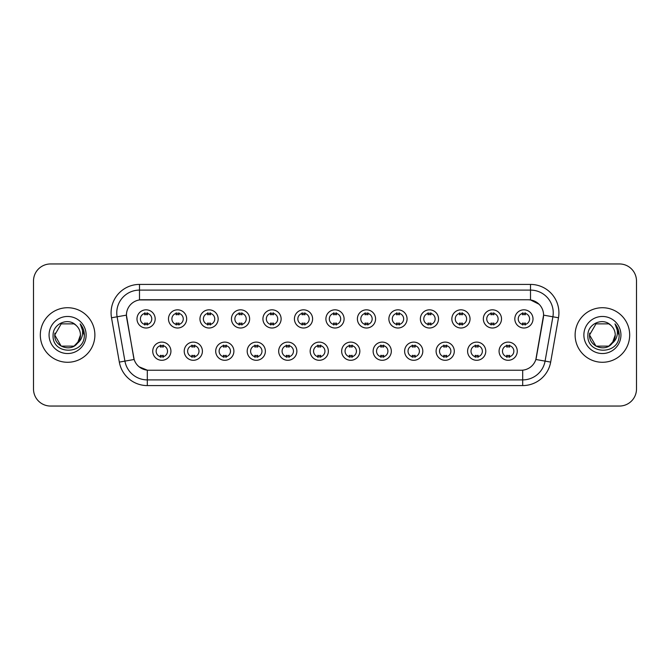 <?xml version="1.0" encoding="UTF-8"?>
<svg xmlns="http://www.w3.org/2000/svg" width="670" height="670" viewBox="0 0 670 670"><rect width="100%" height="100%" fill="white"/><g stroke="black" fill="none" stroke-linecap="round" stroke-linejoin="round"><path stroke-width="1" d="M202.407 351.197A9.095 9.095 0 0 1 193.312 360.293A9.095 9.095 0 0 1 184.225 351.197A9.095 9.095 0 0 1 193.312 342.102A9.095 9.095 0 0 1 202.407 351.197M187.633 351.197A5.687 5.687 0 0 0 193.312 356.884A5.687 5.687 0 0 0 198.998 351.197A5.687 5.687 0 0 0 193.312 345.511A5.687 5.687 0 0 0 187.633 351.197M233.897 351.197A9.095 9.095 0 0 1 224.802 360.293A9.095 9.095 0 0 1 215.707 351.197A9.095 9.095 0 0 1 224.802 342.102A9.095 9.095 0 0 1 233.897 351.197M219.115 351.197A5.687 5.687 0 0 0 224.802 356.884A5.687 5.687 0 0 0 230.48 351.197A5.687 5.687 0 0 0 224.802 345.511A5.687 5.687 0 0 0 219.115 351.197M265.379 351.197A9.095 9.095 0 0 1 256.283 360.293A9.095 9.095 0 0 1 247.197 351.197A9.095 9.095 0 0 1 256.283 342.102A9.095 9.095 0 0 1 265.379 351.197M250.605 351.197A5.687 5.687 0 0 0 256.283 356.884A5.687 5.687 0 0 0 261.97 351.197A5.687 5.687 0 0 0 256.283 345.511A5.687 5.687 0 0 0 250.605 351.197M296.869 351.197A9.095 9.095 0 0 1 287.773 360.293A9.095 9.095 0 0 1 278.678 351.197A9.095 9.095 0 0 1 287.773 342.102A9.095 9.095 0 0 1 296.869 351.197M282.087 351.197A5.687 5.687 0 0 0 287.773 356.884A5.687 5.687 0 0 0 293.452 351.197A5.687 5.687 0 0 0 287.773 345.511A5.687 5.687 0 0 0 282.087 351.197M328.35 351.197A9.095 9.095 0 0 1 319.255 360.293A9.095 9.095 0 0 1 310.16 351.197A9.095 9.095 0 0 1 319.255 342.102A9.095 9.095 0 0 1 328.35 351.197M313.577 351.197A5.687 5.687 0 0 0 319.255 356.884A5.687 5.687 0 0 0 324.942 351.197A5.687 5.687 0 0 0 319.255 345.511A5.687 5.687 0 0 0 313.577 351.197M359.84 351.197A9.095 9.095 0 0 1 350.745 360.293A9.095 9.095 0 0 1 341.65 351.197A9.095 9.095 0 0 1 350.745 342.102A9.095 9.095 0 0 1 359.84 351.197M345.058 351.197A5.687 5.687 0 0 0 350.745 356.884A5.687 5.687 0 0 0 356.423 351.197A5.687 5.687 0 0 0 350.745 345.511A5.687 5.687 0 0 0 345.058 351.197M391.322 351.197A9.095 9.095 0 0 1 382.227 360.293A9.095 9.095 0 0 1 373.131 351.197A9.095 9.095 0 0 1 382.227 342.102A9.095 9.095 0 0 1 391.322 351.197M376.548 351.197A5.687 5.687 0 0 0 382.227 356.884A5.687 5.687 0 0 0 387.913 351.197A5.687 5.687 0 0 0 382.227 345.511A5.687 5.687 0 0 0 376.548 351.197M422.803 351.197A9.095 9.095 0 0 1 413.717 360.293A9.095 9.095 0 0 1 404.621 351.197A9.095 9.095 0 0 1 413.717 342.102A9.095 9.095 0 0 1 422.803 351.197M408.03 351.197A5.687 5.687 0 0 0 413.717 356.884A5.687 5.687 0 0 0 419.395 351.197A5.687 5.687 0 0 0 413.717 345.511A5.687 5.687 0 0 0 408.03 351.197M454.294 351.197A9.095 9.095 0 0 1 445.198 360.293A9.095 9.095 0 0 1 436.103 351.197A9.095 9.095 0 0 1 445.198 342.102A9.095 9.095 0 0 1 454.294 351.197M439.52 351.197A5.687 5.687 0 0 0 445.198 356.884A5.687 5.687 0 0 0 450.885 351.197A5.687 5.687 0 0 0 445.198 345.511A5.687 5.687 0 0 0 439.52 351.197M485.775 351.197A9.095 9.095 0 0 1 476.688 360.293A9.095 9.095 0 0 1 467.593 351.197A9.095 9.095 0 0 1 476.688 342.102A9.095 9.095 0 0 1 485.775 351.197M471.002 351.197A5.687 5.687 0 0 0 476.688 356.884A5.687 5.687 0 0 0 482.367 351.197A5.687 5.687 0 0 0 476.688 345.511A5.687 5.687 0 0 0 471.002 351.197M517.265 351.197A9.095 9.095 0 0 1 508.17 360.293A9.095 9.095 0 0 1 499.075 351.197A9.095 9.095 0 0 1 508.17 342.102A9.095 9.095 0 0 1 517.265 351.197M502.483 351.197A5.687 5.687 0 0 0 508.17 356.884A5.687 5.687 0 0 0 513.856 351.197A5.687 5.687 0 0 0 508.17 345.511A5.687 5.687 0 0 0 502.483 351.197M170.925 351.197A9.095 9.095 0 0 1 161.83 360.293A9.095 9.095 0 0 1 152.735 351.197A9.095 9.095 0 0 1 161.83 342.102A9.095 9.095 0 0 1 170.925 351.197M156.143 351.197A5.687 5.687 0 0 0 161.83 356.884A5.687 5.687 0 0 0 167.517 351.197A5.687 5.687 0 0 0 161.83 345.511A5.687 5.687 0 0 0 156.143 351.197M186.662 318.92A9.095 9.095 0 0 1 177.575 328.007A9.095 9.095 0 0 1 168.48 318.92A9.095 9.095 0 0 1 177.575 309.825A9.095 9.095 0 0 1 186.662 318.92M171.889 318.92A5.687 5.687 0 0 0 177.575 324.598A5.687 5.687 0 0 0 183.253 318.92A5.687 5.687 0 0 0 177.575 313.233A5.687 5.687 0 0 0 171.889 318.92M218.152 318.92A9.095 9.095 0 0 1 209.057 328.007A9.095 9.095 0 0 1 199.962 318.92A9.095 9.095 0 0 1 209.057 309.825A9.095 9.095 0 0 1 218.152 318.92M203.379 318.92A5.687 5.687 0 0 0 209.057 324.598A5.687 5.687 0 0 0 214.743 318.92A5.687 5.687 0 0 0 209.057 313.233A5.687 5.687 0 0 0 203.379 318.92M249.634 318.92A9.095 9.095 0 0 1 240.547 328.007A9.095 9.095 0 0 1 231.452 318.92A9.095 9.095 0 0 1 240.547 309.825A9.095 9.095 0 0 1 249.634 318.92M234.86 318.92A5.687 5.687 0 0 0 240.547 324.598A5.687 5.687 0 0 0 246.225 318.92A5.687 5.687 0 0 0 240.547 313.233A5.687 5.687 0 0 0 234.86 318.92M281.124 318.92A9.095 9.095 0 0 1 272.028 328.007A9.095 9.095 0 0 1 262.933 318.92A9.095 9.095 0 0 1 272.028 309.825A9.095 9.095 0 0 1 281.124 318.92M266.342 318.92A5.687 5.687 0 0 0 272.028 324.598A5.687 5.687 0 0 0 277.715 318.92A5.687 5.687 0 0 0 272.028 313.233A5.687 5.687 0 0 0 266.342 318.92M312.605 318.92A9.095 9.095 0 0 1 303.518 328.007A9.095 9.095 0 0 1 294.423 318.92A9.095 9.095 0 0 1 303.518 309.825A9.095 9.095 0 0 1 312.605 318.92M297.832 318.92A5.687 5.687 0 0 0 303.518 324.598A5.687 5.687 0 0 0 309.197 318.92A5.687 5.687 0 0 0 303.518 313.233A5.687 5.687 0 0 0 297.832 318.92M344.095 318.92A9.095 9.095 0 0 1 335 328.007A9.095 9.095 0 0 1 325.905 318.92A9.095 9.095 0 0 1 335 309.825A9.095 9.095 0 0 1 344.095 318.92M329.313 318.92A5.687 5.687 0 0 0 335 324.598A5.687 5.687 0 0 0 340.687 318.92A5.687 5.687 0 0 0 335 313.233A5.687 5.687 0 0 0 329.313 318.92M375.577 318.92A9.095 9.095 0 0 1 366.482 328.007A9.095 9.095 0 0 1 357.395 318.92A9.095 9.095 0 0 1 366.482 309.825A9.095 9.095 0 0 1 375.577 318.92M360.803 318.92A5.687 5.687 0 0 0 366.482 324.598A5.687 5.687 0 0 0 372.168 318.92A5.687 5.687 0 0 0 366.482 313.233A5.687 5.687 0 0 0 360.803 318.92M407.067 318.92A9.095 9.095 0 0 1 397.972 328.007A9.095 9.095 0 0 1 388.876 318.92A9.095 9.095 0 0 1 397.972 309.825A9.095 9.095 0 0 1 407.067 318.92M392.285 318.92A5.687 5.687 0 0 0 397.972 324.598A5.687 5.687 0 0 0 403.658 318.92A5.687 5.687 0 0 0 397.972 313.233A5.687 5.687 0 0 0 392.285 318.92M438.548 318.92A9.095 9.095 0 0 1 429.453 328.007A9.095 9.095 0 0 1 420.366 318.92A9.095 9.095 0 0 1 429.453 309.825A9.095 9.095 0 0 1 438.548 318.92M423.775 318.92A5.687 5.687 0 0 0 429.453 324.598A5.687 5.687 0 0 0 435.14 318.92A5.687 5.687 0 0 0 429.453 313.233A5.687 5.687 0 0 0 423.775 318.92M470.038 318.92A9.095 9.095 0 0 1 460.943 328.007A9.095 9.095 0 0 1 451.848 318.92A9.095 9.095 0 0 1 460.943 309.825A9.095 9.095 0 0 1 470.038 318.92M455.257 318.92A5.687 5.687 0 0 0 460.943 324.598A5.687 5.687 0 0 0 466.621 318.92A5.687 5.687 0 0 0 460.943 313.233A5.687 5.687 0 0 0 455.257 318.92M501.52 318.92A9.095 9.095 0 0 1 492.425 328.007A9.095 9.095 0 0 1 483.338 318.92A9.095 9.095 0 0 1 492.425 309.825A9.095 9.095 0 0 1 501.52 318.92M486.747 318.92A5.687 5.687 0 0 0 492.425 324.598A5.687 5.687 0 0 0 498.111 318.92A5.687 5.687 0 0 0 492.425 313.233A5.687 5.687 0 0 0 486.747 318.92M533.01 318.92A9.095 9.095 0 0 1 523.915 328.007A9.095 9.095 0 0 1 514.82 318.92A9.095 9.095 0 0 1 523.915 309.825A9.095 9.095 0 0 1 533.01 318.92M518.228 318.92A5.687 5.687 0 0 0 523.915 324.598A5.687 5.687 0 0 0 529.593 318.92A5.687 5.687 0 0 0 523.915 313.233A5.687 5.687 0 0 0 518.228 318.92M155.18 318.92A9.095 9.095 0 0 1 146.085 328.007A9.095 9.095 0 0 1 136.99 318.92A9.095 9.095 0 0 1 146.085 309.825A9.095 9.095 0 0 1 155.18 318.92M140.407 318.92A5.687 5.687 0 0 0 146.085 324.598A5.687 5.687 0 0 0 151.772 318.92A5.687 5.687 0 0 0 146.085 313.233A5.687 5.687 0 0 0 140.407 318.92M119.327 362.102L111.513 317.773A28.416 28.416 0 0 1 139.494 284.415L530.506 284.415A28.416 28.416 0 0 1 558.487 317.773L550.673 362.102A28.416 28.416 0 0 1 522.692 385.585L147.308 385.585A28.416 28.416 0 0 1 119.327 362.102L134.142 359.489L126.655 317.773A15.343 15.343 0 0 1 141.764 299.766L528.236 299.766A15.343 15.343 0 0 1 543.345 317.773L536.327 357.554A15.343 15.343 0 0 1 521.218 370.234L148.782 370.234A15.343 15.343 0 0 1 133.673 357.554L126.421 315.143L117.108 316.784A22.73 22.73 0 0 1 139.494 290.102L530.506 290.102A22.73 22.73 0 0 1 552.892 316.784L545.079 361.113A22.73 22.73 0 0 1 522.692 379.898L147.308 379.898A22.73 22.73 0 0 1 124.921 361.113L117.108 316.784A22.73 22.73 0 0 1 116.764 312.831M40.317 335A27.277 27.277 0 0 0 67.603 362.277A27.277 27.277 0 0 0 94.88 335A27.277 27.277 0 0 0 67.603 307.723A27.277 27.277 0 0 0 40.317 335A27.277 27.277 0 0 0 67.603 362.277A27.277 27.277 0 0 0 94.88 335A27.277 27.277 0 0 0 67.603 307.723A27.277 27.277 0 0 0 40.317 335M575.12 335A27.277 27.277 0 0 0 602.397 362.277A27.277 27.277 0 0 0 629.683 335A27.277 27.277 0 0 0 602.397 307.723A27.277 27.277 0 0 0 575.12 335A27.277 27.277 0 0 0 602.397 362.277A27.277 27.277 0 0 0 629.683 335A27.277 27.277 0 0 0 602.397 307.723A27.277 27.277 0 0 0 575.12 335M139.494 284.415L139.494 299.934L528.236 299.766L530.506 299.934L539.082 304.255M126.421 315.109L126.588 312.831M521.218 370.234L148.782 370.234M147.308 385.585L147.308 370.167L139.117 366.817M552.892 316.784L543.579 315.143L535.858 359.489L545.079 361.113L552.892 316.784L558.487 317.773M536.327 357.554L536.235 358.04M133.766 358.04L133.673 357.554M636.5 281.006A17.052 17.052 0 0 0 619.448 263.955L50.552 263.955A17.052 17.052 0 0 0 33.5 281.006L33.5 388.994A17.052 17.052 0 0 0 50.552 406.045L619.448 406.045A17.052 17.052 0 0 0 636.5 388.994L636.5 281.006L636.5 388.994M33.5 281.006L33.5 388.994M619.448 263.955L50.552 263.955M50.552 406.045L619.448 406.045M147.509 312.831L147.509 314.791A4.363 4.363 0 0 0 144.67 314.791L144.67 312.831M144.67 325L144.67 323.041A4.363 4.363 0 0 0 147.509 323.041L147.509 325M160.406 357.286L160.406 355.318A4.363 4.363 0 0 0 163.254 355.318L163.254 357.286M163.254 345.109L163.254 347.077A4.363 4.363 0 0 0 160.406 347.077L160.406 345.109M178.99 312.831L178.99 314.791A4.363 4.363 0 0 0 176.151 314.791L176.151 312.831M176.151 325L176.151 323.041A4.363 4.363 0 0 0 178.99 323.041L178.99 325M210.481 312.831L210.481 314.791A4.363 4.363 0 0 0 207.633 314.791L207.633 312.831M207.633 325L207.633 323.041A4.363 4.363 0 0 0 210.481 323.041L210.481 325M241.962 312.831L241.962 314.791A4.363 4.363 0 0 0 239.123 314.791L239.123 312.831M239.123 325L239.123 323.041A4.363 4.363 0 0 0 241.962 323.041L241.962 325M273.452 312.831L273.452 314.791A4.363 4.363 0 0 0 270.605 314.791L270.605 312.831M270.605 325L270.605 323.041A4.363 4.363 0 0 0 273.452 323.041L273.452 325M191.896 357.286L191.896 355.318A4.363 4.363 0 0 0 194.736 355.318L194.736 357.286M194.736 345.109L194.736 347.077A4.363 4.363 0 0 0 191.896 347.077L191.896 345.109M223.378 357.286L223.378 355.318A4.363 4.363 0 0 0 226.217 355.318L226.217 357.286M226.217 345.109L226.217 347.077A4.363 4.363 0 0 0 223.378 347.077L223.378 345.109M254.868 357.286L254.868 355.318A4.363 4.363 0 0 0 257.707 355.318L257.707 357.286M257.707 345.109L257.707 347.077A4.363 4.363 0 0 0 254.868 347.077L254.868 345.109M74.027 346.13A12.847 12.847 0 0 0 80.45 335C80.375 331.122 78.892 327.89 76.02 325.293C68.114 317.027 52.955 323.845 53.098 335C51.649 354.832 83.809 355.351 84.328 335.963L84.353 335C84.303 330.787 82.904 327.086 80.149 323.895C82.243 327.337 82.98 331.039 82.36 335C81.782 338.325 80.174 341.047 77.536 343.149L80.45 335M79.01 340.904L74.027 346.13L61.179 346.13L54.756 335L61.179 346.13L74.027 346.13L77.184 343.559L74.027 346.13L61.179 346.13L54.756 335L61.179 346.13L74.027 346.13L77.377 343.333L74.027 346.13L61.179 346.13L54.756 335L61.179 346.13L74.027 346.13L79.01 340.904L77.511 343.174L79.01 340.904L74.027 346.13L61.179 346.13L54.756 335L61.179 346.13L74.027 346.13L79.01 340.904L77.184 343.559L74.027 346.13L61.179 346.13L54.756 335L61.179 323.87L74.027 323.87L76.02 325.293L74.027 323.87L61.179 323.87L54.756 335L61.179 323.87M54.89 333.099L54.756 335C54.094 346.39 70.208 352.395 77.184 343.559L77.536 343.149M49.069 335A18.534 18.534 0 0 0 67.603 353.534A18.534 18.534 0 0 0 86.129 335A18.534 18.534 0 0 0 67.603 316.466A18.534 18.534 0 0 0 49.069 335M54.756 335L61.179 323.87L74.027 323.87L76.02 325.293M80.274 324.037L84.345 335.486M608.821 346.13A12.847 12.847 0 0 0 615.244 335C615.177 331.122 613.695 327.89 610.814 325.293C602.916 317.027 587.757 323.845 587.892 335C586.451 354.832 618.611 355.351 619.13 335.963L619.155 335C619.105 330.787 617.707 327.086 614.951 323.895C617.045 327.337 617.782 331.039 617.162 335C616.584 338.325 614.976 341.047 612.338 343.149L615.244 335M609.055 345.988L611.978 343.559L608.821 346.13L595.973 346.13L589.55 335L595.973 346.13L608.821 346.13L612.179 343.333L608.821 346.13L595.973 346.13L589.55 335L595.973 346.13L608.821 346.13L613.812 340.904L612.338 343.149L613.812 340.904L608.821 346.13L595.973 346.13L589.55 335L595.973 323.87L608.821 323.87L610.814 325.293L608.821 323.87L595.973 323.87L589.55 335L589.692 333.099M612.179 343.333L608.821 346.13L595.973 346.13L589.55 335L595.973 346.13L608.821 346.13L613.812 340.904L608.821 346.13L595.973 346.13L589.55 335C588.896 346.39 605.01 352.395 611.978 343.559L612.338 343.149M583.871 335A18.534 18.534 0 0 0 602.397 353.534A18.534 18.534 0 0 0 620.931 335A18.534 18.534 0 0 0 602.397 316.466A18.534 18.534 0 0 0 583.871 335M615.077 324.037L619.147 335.486M304.934 312.831L304.934 314.791A4.363 4.363 0 0 0 302.095 314.791L302.095 312.831M302.095 325L302.095 323.041A4.363 4.363 0 0 0 304.934 323.041L304.934 325M336.424 312.831L336.424 314.791A4.363 4.363 0 0 0 333.576 314.791L333.576 312.831M333.576 325L333.576 323.041A4.363 4.363 0 0 0 336.424 323.041L336.424 325M367.905 312.831L367.905 314.791A4.363 4.363 0 0 0 365.066 314.791L365.066 312.831M365.066 325L365.066 323.041A4.363 4.363 0 0 0 367.905 323.041L367.905 325M286.35 357.286L286.35 355.318A4.363 4.363 0 0 0 289.189 355.318L289.189 357.286M289.189 345.109L289.189 347.077A4.363 4.363 0 0 0 286.35 347.077L286.35 345.109M317.84 357.286L317.84 355.318A4.363 4.363 0 0 0 320.679 355.318L320.679 357.286M320.679 345.109L320.679 347.077A4.363 4.363 0 0 0 317.84 347.077L317.84 345.109M349.321 357.286L349.321 355.318A4.363 4.363 0 0 0 352.16 355.318L352.16 357.286M352.16 345.109L352.16 347.077A4.363 4.363 0 0 0 349.321 347.077L349.321 345.109M399.395 312.831L399.395 314.791A4.363 4.363 0 0 0 396.548 314.791L396.548 312.831M396.548 325L396.548 323.041A4.363 4.363 0 0 0 399.395 323.041L399.395 325M430.877 312.831L430.877 314.791A4.363 4.363 0 0 0 428.038 314.791L428.038 312.831M428.038 325L428.038 323.041A4.363 4.363 0 0 0 430.877 323.041L430.877 325M462.367 312.831L462.367 314.791A4.363 4.363 0 0 0 459.519 314.791L459.519 312.831M459.519 325L459.519 323.041A4.363 4.363 0 0 0 462.367 323.041L462.367 325M493.849 312.831L493.849 314.791A4.363 4.363 0 0 0 491.01 314.791L491.01 312.831M491.01 325L491.01 323.041A4.363 4.363 0 0 0 493.849 323.041L493.849 325M525.33 312.831L525.33 314.791A4.363 4.363 0 0 0 522.491 314.791L522.491 312.831M522.491 325L522.491 323.041A4.363 4.363 0 0 0 525.33 323.041L525.33 325M380.811 357.286L380.811 355.318A4.363 4.363 0 0 0 383.65 355.318L383.65 357.286M383.65 345.109L383.65 347.077A4.363 4.363 0 0 0 380.811 347.077L380.811 345.109M412.293 357.286L412.293 355.318A4.363 4.363 0 0 0 415.132 355.318L415.132 357.286M415.132 345.109L415.132 347.077A4.363 4.363 0 0 0 412.293 347.077L412.293 345.109M443.783 357.286L443.783 355.318A4.363 4.363 0 0 0 446.622 355.318L446.622 357.286M446.622 345.109L446.622 347.077A4.363 4.363 0 0 0 443.783 347.077L443.783 345.109M475.265 357.286L475.265 355.318A4.363 4.363 0 0 0 478.104 355.318L478.104 357.286M478.104 345.109L478.104 347.077A4.363 4.363 0 0 0 475.265 347.077L475.265 345.109M506.746 357.286L506.746 355.318A4.363 4.363 0 0 0 509.594 355.318L509.594 357.286M509.594 345.109L509.594 347.077A4.363 4.363 0 0 0 506.746 347.077L506.746 345.109M530.506 284.415L530.506 299.934M522.692 370.167L522.692 385.585M111.513 317.773L117.108 316.784M545.079 361.113L550.673 362.102"/></g></svg>
